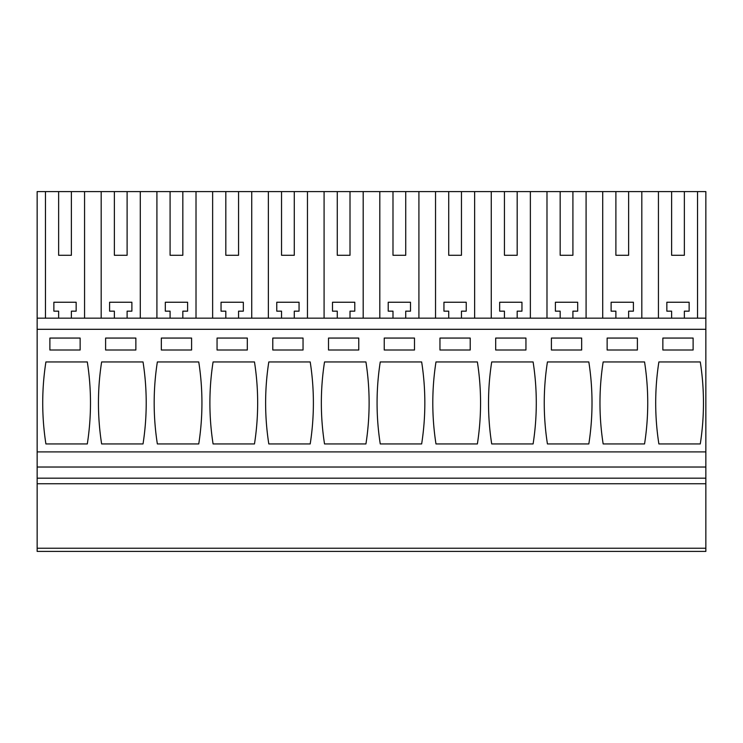 <?xml version="1.0" encoding="UTF-8"?>
<svg xmlns="http://www.w3.org/2000/svg" width="743" height="743" viewBox="0 0 743 743"><rect width="100%" height="100%" fill="white"/><g stroke="black" fill="none" stroke-linecap="round" stroke-linejoin="round"><path stroke-width="1.11" d="M37.15 548.232L37.15 551.408L705.85 551.408L705.85 548.232L37.15 548.232L37.15 483.749L705.85 483.749L705.85 548.232M58.641 255.276L71.384 255.276L58.641 255.276L58.641 191.592L37.15 191.592L37.15 483.749M58.641 191.592L641.813 191.592L641.813 318.162M671.616 255.276L684.359 255.276L671.616 255.276L671.616 191.592L641.813 191.592M671.616 191.592L697.538 191.592L697.538 318.162M37.15 329.307L705.85 329.307L705.85 191.592L697.538 191.592M37.15 478.176L705.85 478.176L705.85 483.749M37.15 467.031L705.85 467.031L705.85 478.176M37.15 451.902L705.85 451.902L705.85 467.031M705.85 329.307L705.85 451.902M45.908 361.943L87.302 361.943A265.511 265.511 0 0 1 87.302 443.942L45.908 443.942A265.511 265.511 0 0 1 45.908 361.943M80.142 350.009L80.142 338.065L49.883 338.065L49.883 350.009L80.142 350.009M421.652 443.942L380.258 443.942A265.511 265.511 0 0 1 380.258 361.943L421.652 361.943A265.511 265.511 0 0 1 421.652 443.942M414.492 350.009L414.492 338.065L384.233 338.065L384.233 350.009L414.492 350.009M365.928 443.942A265.511 265.511 0 0 0 365.928 361.943L324.533 361.943A265.511 265.511 0 0 0 324.533 443.942L365.928 443.942M358.767 338.065L328.508 338.065L328.508 350.009L358.767 350.009L358.767 338.065M533.102 443.942L491.708 443.942A265.511 265.511 0 0 1 491.708 361.943L533.102 361.943A265.511 265.511 0 0 1 533.102 443.942M495.683 350.009L495.683 338.065L525.942 338.065L525.942 350.009L495.683 350.009M435.983 361.943A265.511 265.511 0 0 0 435.983 443.942L477.377 443.942A265.511 265.511 0 0 0 477.377 361.943L435.983 361.943M470.217 338.065L439.958 338.065L439.958 350.009L470.217 350.009L470.217 338.065M198.752 443.942L157.358 443.942A265.511 265.511 0 0 1 157.358 361.943L198.752 361.943A265.511 265.511 0 0 1 198.752 443.942M161.333 350.009L161.333 338.065L191.592 338.065L191.592 350.009L161.333 350.009M101.633 361.943A265.511 265.511 0 0 0 101.633 443.942L143.028 443.942A265.511 265.511 0 0 0 143.028 361.943L101.633 361.943M105.608 350.009L135.867 350.009L135.867 338.065L105.608 338.065L105.608 350.009M268.808 361.943L310.202 361.943A265.511 265.511 0 0 1 310.202 443.942L268.808 443.942A265.511 265.511 0 0 1 268.808 361.943M303.042 350.009L303.042 338.065L272.783 338.065L272.783 350.009L303.042 350.009M254.477 443.942A265.511 265.511 0 0 0 254.477 361.943L213.083 361.943A265.511 265.511 0 0 0 213.083 443.942L254.477 443.942M217.058 350.009L247.317 350.009L247.317 338.065L217.058 338.065L217.058 350.009M644.553 443.942L603.158 443.942A265.511 265.511 0 0 1 603.158 361.943L644.553 361.943A265.511 265.511 0 0 1 644.553 443.942M607.133 350.009L607.133 338.065L637.392 338.065L637.392 350.009L607.133 350.009M547.433 361.943A265.511 265.511 0 0 0 547.433 443.942L588.827 443.942A265.511 265.511 0 0 0 588.827 361.943L547.433 361.943M581.667 338.065L551.408 338.065L551.408 350.009L581.667 350.009L581.667 338.065M700.277 443.942A265.511 265.511 0 0 0 700.277 361.943L658.883 361.943A265.511 265.511 0 0 0 658.883 443.942L700.277 443.942M693.117 338.065L662.858 338.065L662.858 350.009L693.117 350.009L693.117 338.065M37.15 318.162L705.85 318.162M45.462 191.592L45.462 318.162M84.563 318.162L84.563 191.592M71.384 255.276L71.384 191.592M101.187 191.592L101.187 318.162M58.641 318.162L58.641 311.159L53.867 311.159L53.867 302.243L76.157 302.243L76.157 311.159L71.384 311.159L71.384 318.162M658.437 191.592L658.437 318.162M684.359 255.276L684.359 191.592M671.616 318.162L671.616 311.159L666.842 311.159L666.842 302.243L689.132 302.243L689.132 311.159L684.359 311.159L684.359 318.162M140.288 318.162L140.288 191.592M114.366 191.592L114.366 255.276L127.109 255.276L127.109 191.592M114.366 255.276L127.109 255.276M156.912 191.592L156.912 318.162M114.366 318.162L114.366 311.159L109.593 311.159L109.593 302.243L131.882 302.243L131.882 311.159L127.109 311.159L127.109 318.162M196.013 318.162L196.013 191.592M170.091 191.592L170.091 255.276L182.834 255.276L182.834 191.592M170.091 255.276L182.834 255.276M212.637 191.592L212.637 318.162M170.091 318.162L170.091 311.159L165.317 311.159L165.317 302.243L187.607 302.243L187.607 311.159L182.834 311.159L182.834 318.162M251.738 318.162L251.738 191.592M225.816 191.592L225.816 255.276L238.559 255.276L238.559 191.592M225.816 255.276L238.559 255.276M268.362 191.592L268.362 318.162M225.816 318.162L225.816 311.159L221.042 311.159L221.042 302.243L243.332 302.243L243.332 311.159L238.559 311.159L238.559 318.162M307.463 318.162L307.463 191.592M281.541 191.592L281.541 255.276L294.284 255.276L294.284 191.592M281.541 255.276L294.284 255.276M324.087 191.592L324.087 318.162M281.541 318.162L281.541 311.159L276.767 311.159L276.767 302.243L299.058 302.243L299.058 311.159L294.284 311.159L294.284 318.162M363.188 318.162L363.188 191.592M337.266 191.592L337.266 255.276L350.009 255.276L350.009 191.592M337.266 255.276L350.009 255.276M379.812 191.592L379.812 318.162M337.266 318.162L337.266 311.159L332.493 311.159L332.493 302.243L354.782 302.243L354.782 311.159L350.009 311.159L350.009 318.162M418.913 318.162L418.913 191.592M392.991 191.592L392.991 255.276L405.734 255.276L405.734 191.592M392.991 255.276L405.734 255.276M435.537 191.592L435.537 318.162M392.991 318.162L392.991 311.159L388.217 311.159L388.217 302.243L410.507 302.243L410.507 311.159L405.734 311.159L405.734 318.162M474.638 318.162L474.638 191.592M448.716 191.592L448.716 255.276L461.459 255.276L461.459 191.592M448.716 255.276L461.459 255.276M491.262 191.592L491.262 318.162M448.716 318.162L448.716 311.159L443.942 311.159L443.942 302.243L466.232 302.243L466.232 311.159L461.459 311.159L461.459 318.162M530.363 318.162L530.363 191.592M504.441 191.592L504.441 255.276L517.184 255.276L517.184 191.592M504.441 255.276L517.184 255.276M546.987 191.592L546.987 318.162M504.441 318.162L504.441 311.159L499.667 311.159L499.667 302.243L521.957 302.243L521.957 311.159L517.184 311.159L517.184 318.162M586.088 318.162L586.088 191.592M560.166 191.592L560.166 255.276L572.909 255.276L572.909 191.592M560.166 255.276L572.909 255.276M602.712 191.592L602.712 318.162M560.166 318.162L560.166 311.159L555.392 311.159L555.392 302.243L577.683 302.243L577.683 311.159L572.909 311.159L572.909 318.162M615.891 191.592L615.891 255.276L628.634 255.276L628.634 191.592M615.891 255.276L628.634 255.276M615.891 318.162L615.891 311.159L611.117 311.159L611.117 302.243L633.408 302.243L633.408 311.159L628.634 311.159L628.634 318.162"/></g></svg>
